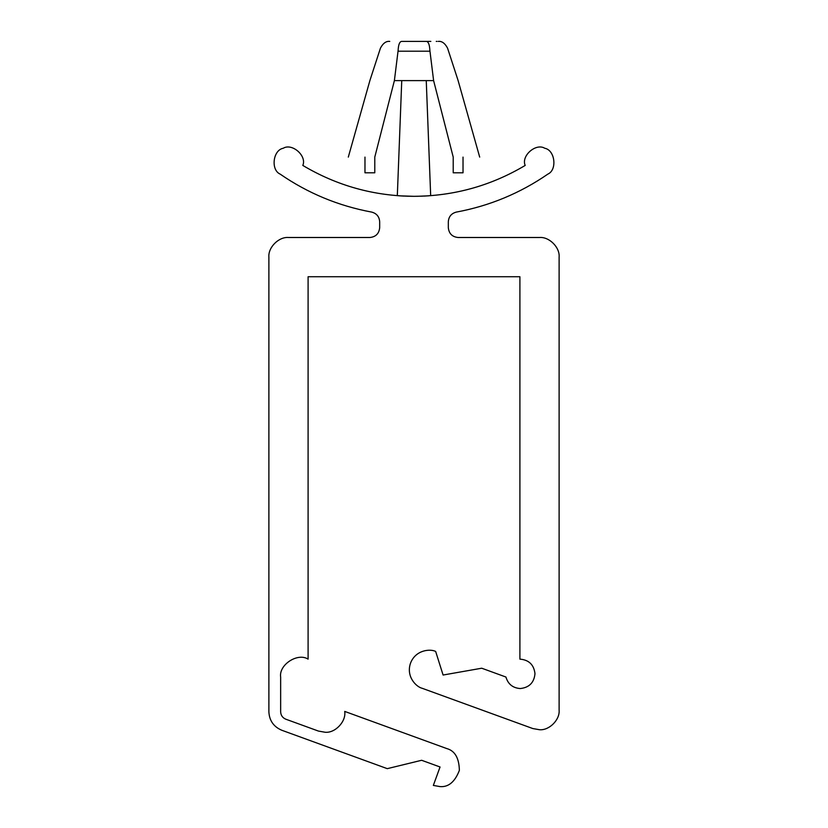 <?xml version="1.0" encoding="UTF-8"?>
<svg xmlns="http://www.w3.org/2000/svg" width="828" height="828" viewBox="0 0 828 828"><rect width="100%" height="100%" fill="white"/><g stroke="black" fill="none" stroke-linecap="round" stroke-linejoin="round"><path stroke-width="1.24" d="M428.718 195.822L417.322 196.298M428.863 195.812L424.05 196.091L428.914 195.801M422.332 196.164L414 196.319C453.868 196.101 490.932 185.803 525.2 165.424C520.905 155.933 535.913 142.768 544.762 148.264C555.029 150.075 557.42 169.895 547.877 174.097C520.067 193.255 489.555 205.913 456.352 212.082C451.395 213.396 448.714 216.615 448.321 221.728L448.321 227.7C448.942 233.61 452.212 236.88 458.122 237.501L539.504 237.501C549.212 236.632 559.997 247.417 559.117 257.115L559.117 710.124C559.997 719.822 549.212 730.606 539.504 729.727L532.797 728.547L422.228 688.306C416.577 687.085 405.803 676.9 410.512 663.166C415.728 649.618 430.529 648.748 435.652 651.45L443.094 675.027L481.72 668.217L505.918 677.025C508.05 684.176 512.832 688.006 520.274 688.544C529.227 687.582 534.132 682.614 534.981 673.65C533.905 664.708 528.875 659.864 519.901 659.129L519.901 276.728L308.099 276.728L308.099 659.129C297.604 652.402 278.684 664.801 280.651 677.107L280.651 711.832C280.837 715.351 282.565 717.814 285.805 719.201L318.438 731.072L325.145 732.252C335.226 733.266 346.352 721.416 344.717 711.418L446.758 748.564C454.914 750.799 459.116 758.075 459.364 770.392C454.914 781.891 448.476 787.283 440.051 786.6L433.344 785.42L440.051 766.987L421.628 760.28L387.276 768.653L281.789 730.255C273.664 726.787 269.359 720.639 268.883 711.832L268.883 257.115C268.003 247.417 278.788 236.632 288.496 237.501L369.878 237.501C375.788 236.88 379.058 233.61 379.679 227.7L379.679 221.728C379.286 216.615 376.605 213.396 371.648 212.082C338.445 205.913 307.933 193.255 280.123 174.097C270.58 169.895 272.971 150.075 283.238 148.264C292.087 142.768 307.095 155.933 302.8 165.424C337.068 185.803 374.132 196.101 414 196.319L422.332 196.164M453.216 157.103C487.795 157.103 487.795 157.103 453.216 157.103C487.795 157.103 487.795 157.103 453.216 157.103L433.613 80.616L426.254 80.616L433.613 80.616C465.709 80.616 465.709 80.616 433.613 80.616L429.877 50.487L433.613 80.616C465.709 80.616 465.709 80.616 433.613 80.616L453.216 157.103L453.216 172.793L453.216 157.103M394.387 80.616L374.784 157.103C340.204 157.103 340.204 157.103 374.784 157.103L394.387 80.616C362.291 80.616 362.291 80.616 394.387 80.616C362.291 80.616 362.291 80.616 394.387 80.616L398.123 50.487C374.691 47.393 374.691 47.393 398.123 50.487L394.387 80.616L401.746 80.616L394.387 80.616M401.528 41.4C399.541 41.773 398.413 44.795 398.123 50.487C398.413 44.795 399.541 41.773 401.528 41.4C385.92 41.4 385.92 41.4 401.528 41.4C399.541 41.773 398.413 44.795 398.123 50.487C398.413 44.795 399.541 41.773 401.528 41.4L426.472 41.4C442.08 41.4 442.08 41.4 426.472 41.4L401.528 41.4L426.472 41.4C428.459 41.773 429.587 44.795 429.877 50.487C429.587 44.795 428.459 41.773 426.472 41.4C442.08 41.4 442.08 41.4 426.472 41.4L430.839 41.4M436.998 41.4L436.252 41.4M429.929 51.201L398.071 51.201L429.929 51.201L429.877 50.487C453.309 47.393 453.309 47.393 429.877 50.487L429.929 51.201M401.746 80.616L426.254 80.616L401.746 80.616L397.326 195.677L401.746 80.616M398.123 50.487C374.691 47.393 374.691 47.393 398.123 50.487M399.137 195.812L403.95 196.091L399.137 195.812M407.076 196.215L414 196.319C374.132 196.101 337.068 185.803 302.8 165.424C307.095 155.933 292.087 142.768 283.238 148.264C272.971 150.075 270.58 169.895 280.123 174.097C307.933 193.255 338.445 205.913 371.648 212.082C376.605 213.396 379.286 216.615 379.679 221.728L379.679 227.7C379.058 233.61 375.788 236.88 369.878 237.501L288.496 237.501C278.788 236.632 268.003 247.417 268.883 257.115L268.883 711.832C269.359 720.639 273.664 726.787 281.789 730.255L387.276 768.653L421.628 760.28L440.051 766.987L433.344 785.42L440.051 786.6C448.476 787.283 454.914 781.891 459.364 770.392C459.116 758.075 454.914 750.799 446.758 748.564L344.717 711.418C346.352 721.416 335.226 733.266 325.145 732.252L318.438 731.072L285.805 719.201C282.565 717.814 280.837 715.351 280.651 711.832L280.651 677.107C278.684 664.801 297.604 652.402 308.099 659.129L308.099 276.728L519.901 276.728L519.901 659.129C528.875 659.864 533.905 664.708 534.981 673.65C534.132 682.614 529.227 687.582 520.274 688.544C512.832 688.006 508.05 684.176 505.918 677.025L481.72 668.217L443.094 675.027L435.652 651.45C430.529 648.748 415.728 649.618 410.512 663.166C405.803 676.9 416.577 687.085 422.228 688.306L532.797 728.547L539.504 729.727C549.212 730.606 559.997 719.822 559.117 710.124L559.117 257.115C559.997 247.417 549.212 236.632 539.504 237.501L458.122 237.501C452.212 236.88 448.942 233.61 448.321 227.7L448.321 221.728C448.714 216.615 451.395 213.396 456.352 212.082C489.555 205.913 520.067 193.255 547.877 174.097C557.42 169.895 555.029 150.075 544.762 148.264C535.913 142.768 520.905 155.933 525.2 165.424C490.932 185.803 453.868 196.101 414 196.319L407.076 196.215M430.674 195.677L426.254 80.616L430.674 195.677M399.282 195.822L414 196.319C453.868 196.101 490.932 185.803 525.2 165.424M414 196.319C374.132 196.101 337.068 185.803 302.8 165.424M463.028 172.793L453.216 172.793L463.028 172.793L463.028 157.103L463.028 172.793M374.784 157.103L374.784 172.793L364.972 172.793L364.972 157.103L364.972 172.793L374.784 172.793L374.784 157.103M389.75 41.4C386.159 40.976 383.043 43.232 380.425 48.179L369.878 80.616L348.309 157.103M438.25 41.4C441.841 40.976 444.957 43.232 447.575 48.179L458.122 80.616L479.691 157.103M397.336 195.563L397.336 193.473"/></g></svg>
